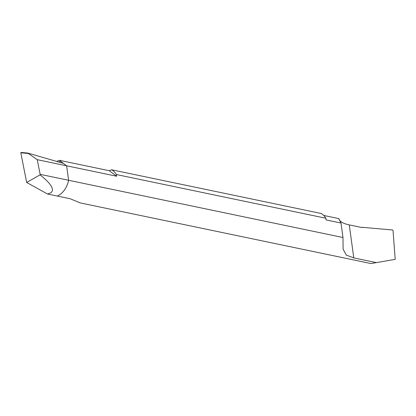 <?xml version="1.0" encoding="UTF-8"?>
<svg xmlns="http://www.w3.org/2000/svg" width="416" height="416" viewBox="0 0 416 416"><rect width="100%" height="100%" fill="white"/><g stroke="black" fill="none" stroke-linecap="round" stroke-linejoin="round"><path stroke-width="0.62" d="M27.669 153.046L21.039 152.469L20.81 152.807L26.655 182.463L47.512 194.017L57.205 196.04A19.656 14.212 -78.2 0 0 68.604 180.279A19.656 14.212 101.8 0 1 57.205 196.04L47.512 194.017L50.851 192.832C54.808 189.665 51.199 183.669 40.04 174.855L40.139 174.34L68.604 180.279L66.617 165.802L60.596 161.262L63.164 163.306L27.742 153.052L37.248 159.676L116.605 176.228L109.288 170.721L59.394 160.311L56.685 161.429M59.394 160.311L60.596 161.262L58.75 162.027L60.596 161.262L66.617 165.802L68.604 180.279L342.982 237.51L343.101 249.08L346.278 255.107L353.787 257.91L376.371 262.616L370.916 263.541L80.132 202.888M40.139 174.34L37.248 159.676M40.04 174.855L26.655 182.463L47.512 194.017M57.205 196.04L70.096 198.728L80.137 202.852M323.705 215.446L338.853 218.608A39.312 11.991 172.2 0 0 349.268 224.895L362.159 227.583L362.118 227.302L392.683 229.991L393.026 230.454L395.2 259.34L376.371 262.616M338.874 218.769L340.995 223.038L342.982 237.51M340.995 223.038L326.108 219.934L325.879 218.239A19.656 14.212 -78.2 0 0 321.095 213.47L111.587 169.77L109.288 170.721M325.879 218.239L116.371 174.538L116.605 176.228M111.587 169.77A19.656 14.212 101.8 0 1 116.371 174.538M21.039 152.469L20.81 152.807L26.655 182.463M20.81 152.807L28.101 153.447M349.268 224.895L353.787 257.91M21.008 152.459L27.768 153.052"/></g></svg>
